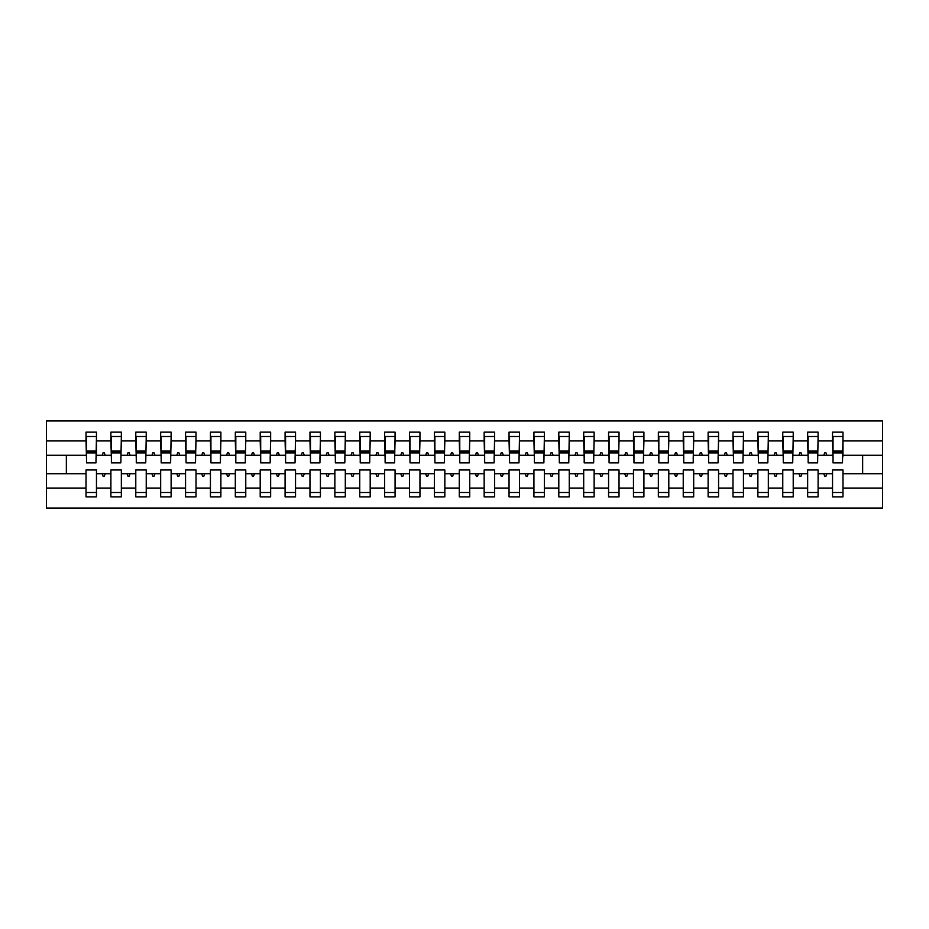 <?xml version="1.0" encoding="UTF-8"?>
<svg xmlns="http://www.w3.org/2000/svg" width="929" height="929" viewBox="0 0 929 929"><rect width="100%" height="100%" fill="white"/><g stroke="black" fill="none" stroke-linecap="round" stroke-linejoin="round"><path stroke-width="1.39" d="M832.535 488.073L818.101 488.073L818.101 469.969L807.649 469.969L807.649 488.073L793.215 488.073L793.215 469.969L782.764 469.969L782.764 488.073L768.329 488.073L768.329 469.969L757.878 469.969L757.878 488.073L743.444 488.073L743.444 469.969L732.993 469.969L732.993 488.073L718.57 488.073L718.57 469.969L708.119 469.969L708.119 488.073L693.684 488.073L693.684 469.969L683.233 469.969L683.233 488.073L668.799 488.073L668.799 469.969L658.347 469.969L658.347 488.073L643.913 488.073L643.913 469.969L633.462 469.969L633.462 488.073L619.028 488.073L619.028 469.969L608.576 469.969L608.576 488.073L594.142 488.073L594.142 469.969L583.691 469.969L583.691 488.073L569.256 488.073L569.256 469.969L558.805 469.969L558.805 488.073L544.382 488.073L544.382 469.969L533.931 469.969L533.931 488.073L519.497 488.073L519.497 469.969L509.046 469.969L509.046 488.073L494.611 488.073L494.611 469.969L484.16 469.969L484.16 488.073L469.726 488.073L469.726 469.969L459.274 469.969L459.274 488.073L444.84 488.073L444.84 469.969L434.389 469.969L434.389 488.073L419.954 488.073L419.954 469.969L409.503 469.969L409.503 488.073L395.069 488.073L395.069 469.969L384.618 469.969L384.618 488.073L370.195 488.073L370.195 469.969L359.744 469.969L359.744 488.073L345.309 488.073L345.309 469.969L334.858 469.969L334.858 488.073L320.424 488.073L320.424 469.969L309.972 469.969L309.972 488.073L295.538 488.073L295.538 469.969L285.087 469.969L285.087 488.073L270.653 488.073L270.653 469.969L260.201 469.969L260.201 488.073L245.767 488.073L245.767 469.969L235.316 469.969L235.316 488.073L220.881 488.073L220.881 469.969L210.43 469.969L210.43 488.073L196.007 488.073L196.007 469.969L185.556 469.969L185.556 488.073L171.122 488.073L171.122 469.969L160.671 469.969L160.671 488.073L146.236 488.073L146.236 469.969L135.785 469.969L135.785 488.073L121.351 488.073L121.351 469.969L110.899 469.969L110.899 473.709L96.465 473.709L96.465 469.969L86.014 469.969L86.014 488.073L46.45 488.073L46.45 508.047L882.55 508.047L882.55 488.073L842.986 488.073L842.986 496.852L832.535 496.852L832.535 473.709L823.791 473.709L824.697 476.194L825.939 476.194L826.845 473.709M842.986 488.073L842.986 469.969L832.535 469.969L832.535 473.709M882.55 488.073L882.55 455.291L842.986 455.291L842.986 432.148L832.535 432.148L832.535 440.927L818.101 440.927L817.601 459.031M833.034 459.031L832.535 440.927M807.649 488.073L807.649 496.852L818.101 496.852L818.101 488.073M818.101 440.927L818.101 432.148L807.649 432.148L807.649 440.927L793.215 440.927L792.716 459.031M808.149 459.031L807.649 440.927M782.764 488.073L782.764 496.852L793.215 496.852L793.215 488.073M793.215 440.927L793.215 432.148L782.764 432.148L782.764 440.927L768.329 440.927L767.83 459.031M783.263 459.031L782.764 440.927M757.878 488.073L757.878 496.852L768.329 496.852L768.329 488.073M768.329 440.927L768.329 432.148L757.878 432.148L757.878 440.927L743.444 440.927L742.956 459.031M758.378 459.031L757.878 440.927M732.993 488.073L732.993 496.852L743.444 496.852L743.444 488.073M743.444 440.927L743.444 432.148L732.993 432.148L732.993 440.927L718.57 440.927L718.071 459.031M733.492 459.031L732.993 440.927M708.119 488.073L708.119 496.852L718.57 496.852L718.57 488.073M718.57 440.927L718.57 432.148L708.119 432.148L708.119 440.927L693.684 440.927L693.185 459.031M708.606 459.031L708.119 440.927M683.233 488.073L683.233 496.852L693.684 496.852L693.684 488.073M693.684 440.927L693.684 432.148L683.233 432.148L683.233 440.927L668.799 440.927L668.299 459.031M683.732 459.031L683.233 440.927M658.347 488.073L658.347 496.852L668.799 496.852L668.799 488.073M668.799 440.927L668.799 432.148L658.347 432.148L658.347 440.927L643.913 440.927L643.414 459.031M658.847 459.031L658.347 440.927M633.462 488.073L633.462 496.852L643.913 496.852L643.913 488.073M643.913 440.927L643.913 432.148L633.462 432.148L633.462 440.927L619.028 440.927L618.528 459.031M633.961 459.031L633.462 440.927M608.576 488.073L608.576 496.852L619.028 496.852L619.028 488.073M619.028 440.927L619.028 432.148L608.576 432.148L608.576 440.927L594.142 440.927L593.643 459.031M609.076 459.031L608.576 440.927M583.691 488.073L583.691 496.852L594.142 496.852L594.142 488.073M594.142 440.927L594.142 432.148L583.691 432.148L583.691 440.927L569.256 440.927L568.769 459.031M584.19 459.031L583.691 440.927M558.805 488.073L558.805 496.852L569.256 496.852L569.256 488.073M569.256 440.927L569.256 432.148L558.805 432.148L558.805 440.927L544.382 440.927L543.883 459.031M559.304 459.031L558.805 440.927M533.931 488.073L533.931 496.852L544.382 496.852L544.382 488.073M544.382 440.927L544.382 432.148L533.931 432.148L533.931 440.927L519.497 440.927L518.997 459.031M534.419 459.031L533.931 440.927M509.046 488.073L509.046 496.852L519.497 496.852L519.497 488.073M519.497 440.927L519.497 432.148L509.046 432.148L509.046 440.927L494.611 440.927L494.112 459.031M509.545 459.031L509.046 440.927M484.16 488.073L484.16 496.852L494.611 496.852L494.611 488.073M494.611 440.927L494.611 432.148L484.16 432.148L484.16 440.927L469.726 440.927L469.226 459.031M484.659 459.031L484.16 440.927M459.274 488.073L459.274 496.852L469.726 496.852L469.726 488.073M469.726 440.927L469.726 432.148L459.274 432.148L459.274 440.927L444.84 440.927L444.341 459.031M459.774 459.031L459.274 440.927M434.389 488.073L434.389 496.852L444.84 496.852L444.84 488.073M444.84 440.927L444.84 432.148L434.389 432.148L434.389 440.927L419.954 440.927L419.455 459.031M434.888 459.031L434.389 440.927M409.503 488.073L409.503 496.852L419.954 496.852L419.954 488.073M419.954 440.927L419.954 432.148L409.503 432.148L409.503 440.927L395.069 440.927L394.581 459.031M410.003 459.031L409.503 440.927M384.618 488.073L384.618 496.852L395.069 496.852L395.069 488.073M395.069 440.927L395.069 432.148L384.618 432.148L384.618 440.927L370.195 440.927L369.696 459.031M385.117 459.031L384.618 440.927M359.744 488.073L359.744 496.852L370.195 496.852L370.195 488.073M370.195 440.927L370.195 432.148L359.744 432.148L359.744 440.927L345.309 440.927L344.81 459.031M360.231 459.031L359.744 440.927M334.858 488.073L334.858 496.852L345.309 496.852L345.309 488.073M345.309 440.927L345.309 432.148L334.858 432.148L334.858 440.927L320.424 440.927L319.924 459.031M335.357 459.031L334.858 440.927M309.972 488.073L309.972 496.852L320.424 496.852L320.424 488.073M320.424 440.927L320.424 432.148L309.972 432.148L309.972 440.927L295.538 440.927L295.039 459.031M310.472 459.031L309.972 440.927M285.087 488.073L285.087 496.852L295.538 496.852L295.538 488.073M295.538 440.927L295.538 432.148L285.087 432.148L285.087 440.927L270.653 440.927L270.153 459.031M285.586 459.031L285.087 440.927M260.201 488.073L260.201 496.852L270.653 496.852L270.653 488.073M270.653 440.927L270.653 432.148L260.201 432.148L260.201 440.927L245.767 440.927L245.268 459.031M260.701 459.031L260.201 440.927M235.316 488.073L235.316 496.852L245.767 496.852L245.767 488.073M245.767 440.927L245.767 432.148L235.316 432.148L235.316 440.927L220.881 440.927L220.394 459.031M235.815 459.031L235.316 440.927M210.43 488.073L210.43 496.852L220.881 496.852L220.881 488.073M220.881 440.927L220.881 432.148L210.43 432.148L210.43 440.927L196.007 440.927L195.508 459.031M210.929 459.031L210.43 440.927M185.556 488.073L185.556 496.852L196.007 496.852L196.007 488.073M196.007 440.927L196.007 432.148L185.556 432.148L185.556 440.927L171.122 440.927L170.622 459.031M186.044 459.031L185.556 440.927M160.671 488.073L160.671 496.852L171.122 496.852L171.122 488.073M171.122 440.927L171.122 432.148L160.671 432.148L160.671 440.927L146.236 440.927L145.737 459.031M161.17 459.031L160.671 440.927M135.785 488.073L135.785 496.852L146.236 496.852L146.236 488.073M146.236 440.927L146.236 432.148L135.785 432.148L135.785 440.927L121.351 440.927L120.851 459.031M136.284 459.031L135.785 440.927M121.351 488.073L121.351 496.852L110.899 496.852L110.899 473.709M121.351 440.927L121.351 432.148L110.899 432.148L110.899 440.927L96.465 440.927L96.465 432.148L86.014 432.148L86.014 440.927L46.45 440.927L46.45 420.953L882.55 420.953L882.55 440.927L842.986 440.927M111.399 459.031L110.899 440.927M86.014 488.073L86.014 496.852L96.465 496.852L96.465 473.709M86.513 459.031L86.014 440.927M842.986 455.291L842.487 459.031M110.899 488.073L96.465 488.073M823.791 473.709L818.101 473.709M832.535 455.291L826.845 455.291L825.939 452.806L824.697 452.806L823.791 455.291L818.101 455.291M823.791 455.291L826.845 455.291M798.905 473.709L799.811 476.194L801.053 476.194L801.959 473.709L793.215 473.709M807.649 473.709L801.959 473.709M807.649 455.291L801.959 455.291L801.053 452.806L799.811 452.806L798.905 455.291L793.215 455.291M798.905 455.291L801.959 455.291M774.02 473.709L774.925 476.194L776.168 476.194L777.074 473.709L768.329 473.709M782.764 473.709L777.074 473.709M782.764 455.291L777.074 455.291L776.168 452.806L774.925 452.806L774.02 455.291L768.329 455.291M774.02 455.291L777.074 455.291M749.134 473.709L750.04 476.194L751.282 476.194L752.188 473.709L743.444 473.709M757.878 473.709L752.188 473.709M757.878 455.291L752.188 455.291L751.282 452.806L750.04 452.806L749.134 455.291L743.444 455.291M749.134 455.291L752.188 455.291M724.248 473.709L725.154 476.194L726.408 476.194L727.314 473.709L718.57 473.709M732.993 473.709L727.314 473.709M732.993 455.291L727.314 455.291L726.408 452.806L725.154 452.806L724.248 455.291L718.57 455.291M724.248 455.291L727.314 455.291M699.374 473.709L700.28 476.194L701.523 476.194L702.429 473.709L693.684 473.709M708.119 473.709L702.429 473.709M708.119 455.291L702.429 455.291L701.523 452.806L700.28 452.806L699.374 455.291L693.684 455.291M699.374 455.291L702.429 455.291M674.489 473.709L675.395 476.194L676.637 476.194L677.543 473.709L668.799 473.709M683.233 473.709L677.543 473.709M683.233 455.291L677.543 455.291L676.637 452.806L675.395 452.806L674.489 455.291L668.799 455.291M674.489 455.291L677.543 455.291M649.603 473.709L650.509 476.194L651.752 476.194L652.657 473.709L643.913 473.709M658.347 473.709L652.657 473.709M658.347 455.291L652.657 455.291L651.752 452.806L650.509 452.806L649.603 455.291L643.913 455.291M649.603 455.291L652.657 455.291M624.718 473.709L625.623 476.194L626.866 476.194L627.772 473.709L619.028 473.709M633.462 473.709L627.772 473.709M633.462 455.291L627.772 455.291L626.866 452.806L625.623 452.806L624.718 455.291L619.028 455.291M624.718 455.291L627.772 455.291M599.832 473.709L600.738 476.194L601.98 476.194L602.886 473.709L594.142 473.709M608.576 473.709L602.886 473.709M608.576 455.291L602.886 455.291L601.98 452.806L600.738 452.806L599.832 455.291L594.142 455.291M599.832 455.291L602.886 455.291M574.946 473.709L575.852 476.194L577.095 476.194L578.001 473.709L569.256 473.709M583.691 473.709L578.001 473.709M583.691 455.291L578.001 455.291L577.095 452.806L575.852 452.806L574.946 455.291L569.256 455.291M574.946 455.291L578.001 455.291M550.061 473.709L550.967 476.194L552.221 476.194L553.127 473.709L544.382 473.709M558.805 473.709L553.127 473.709M558.805 455.291L553.127 455.291L552.221 452.806L550.967 452.806L550.061 455.291L544.382 455.291M550.061 455.291L553.127 455.291M525.187 473.709L526.093 476.194L527.335 476.194L528.241 473.709L519.497 473.709M533.931 473.709L528.241 473.709M533.931 455.291L528.241 455.291L527.335 452.806L526.093 452.806L525.187 455.291L519.497 455.291M525.187 455.291L528.241 455.291M500.301 473.709L501.207 476.194L502.45 476.194L503.355 473.709L494.611 473.709M509.046 473.709L503.355 473.709M509.046 455.291L503.355 455.291L502.45 452.806L501.207 452.806L500.301 455.291L494.611 455.291M500.301 455.291L503.355 455.291M475.416 473.709L476.322 476.194L477.564 476.194L478.47 473.709L469.726 473.709M484.16 473.709L478.47 473.709M484.16 455.291L478.47 455.291L477.564 452.806L476.322 452.806L475.416 455.291L469.726 455.291M475.416 455.291L478.47 455.291M450.53 473.709L451.436 476.194L452.678 476.194L453.584 473.709L444.84 473.709M459.274 473.709L453.584 473.709M459.274 455.291L453.584 455.291L452.678 452.806L451.436 452.806L450.53 455.291L444.84 455.291M450.53 455.291L453.584 455.291M425.645 473.709L426.55 476.194L427.793 476.194L428.699 473.709L419.954 473.709M434.389 473.709L428.699 473.709M434.389 455.291L428.699 455.291L427.793 452.806L426.55 452.806L425.645 455.291L419.954 455.291M425.645 455.291L428.699 455.291M400.759 473.709L401.665 476.194L402.907 476.194L403.813 473.709L395.069 473.709M409.503 473.709L403.813 473.709M409.503 455.291L403.813 455.291L402.907 452.806L401.665 452.806L400.759 455.291L395.069 455.291M400.759 455.291L403.813 455.291M375.873 473.709L376.779 476.194L378.033 476.194L378.939 473.709L370.195 473.709M384.618 473.709L378.939 473.709M384.618 455.291L378.939 455.291L378.033 452.806L376.779 452.806L375.873 455.291L370.195 455.291M375.873 455.291L378.939 455.291M350.999 473.709L351.905 476.194L353.148 476.194L354.054 473.709L345.309 473.709M359.744 473.709L354.054 473.709M359.744 455.291L354.054 455.291L353.148 452.806L351.905 452.806L350.999 455.291L345.309 455.291M350.999 455.291L354.054 455.291M326.114 473.709L327.02 476.194L328.262 476.194L329.168 473.709L320.424 473.709M334.858 473.709L329.168 473.709M334.858 455.291L329.168 455.291L328.262 452.806L327.02 452.806L326.114 455.291L320.424 455.291M326.114 455.291L329.168 455.291M301.228 473.709L302.134 476.194L303.377 476.194L304.282 473.709L295.538 473.709M309.972 473.709L304.282 473.709M309.972 455.291L304.282 455.291L303.377 452.806L302.134 452.806L301.228 455.291L295.538 455.291M301.228 455.291L304.282 455.291M276.343 473.709L277.248 476.194L278.491 476.194L279.397 473.709L270.653 473.709M285.087 473.709L279.397 473.709M285.087 455.291L279.397 455.291L278.491 452.806L277.248 452.806L276.343 455.291L270.653 455.291M276.343 455.291L279.397 455.291M251.457 473.709L252.363 476.194L253.605 476.194L254.511 473.709L245.767 473.709M260.201 473.709L254.511 473.709M260.201 455.291L254.511 455.291L253.605 452.806L252.363 452.806L251.457 455.291L245.767 455.291M251.457 455.291L254.511 455.291M226.571 473.709L227.477 476.194L228.72 476.194L229.626 473.709L220.881 473.709M235.316 473.709L229.626 473.709M235.316 455.291L229.626 455.291L228.72 452.806L227.477 452.806L226.571 455.291L220.881 455.291M226.571 455.291L229.626 455.291M201.686 473.709L202.592 476.194L203.846 476.194L204.752 473.709L196.007 473.709M210.43 473.709L204.752 473.709M210.43 455.291L204.752 455.291L203.846 452.806L202.592 452.806L201.686 455.291L196.007 455.291M201.686 455.291L204.752 455.291M176.812 473.709L177.718 476.194L178.96 476.194L179.866 473.709L171.122 473.709M185.556 473.709L179.866 473.709M185.556 455.291L179.866 455.291L178.96 452.806L177.718 452.806L176.812 455.291L171.122 455.291M176.812 455.291L179.866 455.291M151.926 473.709L152.832 476.194L154.075 476.194L154.98 473.709L146.236 473.709M160.671 473.709L154.98 473.709M160.671 455.291L154.98 455.291L154.075 452.806L152.832 452.806L151.926 455.291L146.236 455.291M151.926 455.291L154.98 455.291M127.041 473.709L127.947 476.194L129.189 476.194L130.095 473.709L121.351 473.709M135.785 473.709L130.095 473.709M135.785 455.291L130.095 455.291L129.189 452.806L127.947 452.806L127.041 455.291L121.351 455.291M127.041 455.291L130.095 455.291M102.155 473.709L103.061 476.194L104.303 476.194L105.209 473.709M110.899 455.291L105.209 455.291L104.303 452.806L103.061 452.806L102.155 455.291L96.465 455.291L96.465 440.927M102.155 455.291L105.209 455.291M96.465 455.291L95.966 459.031M86.014 473.709L46.45 473.709L46.45 440.927M46.45 488.073L46.45 473.709M86.014 455.291L46.45 455.291M882.55 455.291L882.55 440.927M66.354 473.709L66.354 455.291M862.646 455.291L862.646 473.709L842.986 473.709M882.55 473.709L862.646 473.709M86.513 452.934L86.513 436.502L96.465 436.502L95.966 462.886L86.513 462.886L86.513 452.934L95.966 452.934M86.014 492.498L96.465 492.498M111.399 452.934L111.399 436.502L121.351 436.502L120.851 462.886L111.399 462.886L111.399 452.934L120.851 452.934M110.899 492.498L121.351 492.498M136.284 452.934L136.284 436.502L146.236 436.502L145.737 462.886L136.284 462.886L136.284 452.934L145.737 452.934M135.785 492.498L146.236 492.498M161.17 452.934L161.17 436.502L171.122 436.502L170.622 462.886L161.17 462.886L161.17 452.934L170.622 452.934M160.671 492.498L171.122 492.498M186.044 452.934L186.044 436.502L196.007 436.502L195.508 462.886L186.044 462.886L186.044 452.934L195.508 452.934M185.556 492.498L196.007 492.498M210.929 452.934L210.929 436.502L220.881 436.502L220.394 462.886L210.929 462.886L210.929 452.934L220.394 452.934M210.43 492.498L220.881 492.498M235.815 452.934L235.815 436.502L245.767 436.502L245.268 462.886L235.815 462.886L235.815 452.934L245.268 452.934M235.316 492.498L245.767 492.498M260.701 452.934L260.701 436.502L270.653 436.502L270.153 462.886L260.701 462.886L260.701 452.934L270.153 452.934M260.201 492.498L270.653 492.498M285.586 452.934L285.586 436.502L295.538 436.502L295.039 462.886L285.586 462.886L285.586 452.934L295.039 452.934M285.087 492.498L295.538 492.498M310.472 452.934L310.472 436.502L320.424 436.502L319.924 462.886L310.472 462.886L310.472 452.934L319.924 452.934M309.972 492.498L320.424 492.498M335.357 452.934L335.357 436.502L345.309 436.502L344.81 462.886L335.357 462.886L335.357 452.934L344.81 452.934M334.858 492.498L345.309 492.498M360.231 452.934L360.231 436.502L370.195 436.502L369.696 462.886L360.231 462.886L360.231 452.934L369.696 452.934M359.744 492.498L370.195 492.498M385.117 452.934L385.117 436.502L395.069 436.502L394.581 462.886L385.117 462.886L385.117 452.934L394.581 452.934M384.618 492.498L395.069 492.498M410.003 452.934L410.003 436.502L419.954 436.502L419.455 462.886L410.003 462.886L410.003 452.934L419.455 452.934M409.503 492.498L419.954 492.498M434.888 452.934L434.888 436.502L444.84 436.502L444.341 462.886L434.888 462.886L434.888 452.934L444.341 452.934M434.389 492.498L444.84 492.498M459.774 452.934L459.774 436.502L469.726 436.502L469.226 462.886L459.774 462.886L459.774 452.934L469.226 452.934M459.274 492.498L469.726 492.498M484.659 452.934L484.659 436.502L494.611 436.502L494.112 462.886L484.659 462.886L484.659 452.934L494.112 452.934M484.16 492.498L494.611 492.498M509.545 452.934L509.545 436.502L519.497 436.502L518.997 462.886L509.545 462.886L509.545 452.934L518.997 452.934M509.046 492.498L519.497 492.498M534.419 452.934L534.419 436.502L544.382 436.502L543.883 462.886L534.419 462.886L534.419 452.934L543.883 452.934M533.931 492.498L544.382 492.498M559.304 452.934L559.304 436.502L569.256 436.502L568.769 462.886L559.304 462.886L559.304 452.934L568.769 452.934M558.805 492.498L569.256 492.498M584.19 452.934L584.19 436.502L594.142 436.502L593.643 462.886L584.19 462.886L584.19 452.934L593.643 452.934M583.691 492.498L594.142 492.498M609.076 452.934L609.076 436.502L619.028 436.502L618.528 462.886L609.076 462.886L609.076 452.934L618.528 452.934M608.576 492.498L619.028 492.498M633.961 452.934L633.961 436.502L643.913 436.502L643.414 462.886L633.961 462.886L633.961 452.934L643.414 452.934M633.462 492.498L643.913 492.498M658.847 452.934L658.847 436.502L668.799 436.502L668.299 462.886L658.847 462.886L658.847 452.934L668.299 452.934M658.347 492.498L668.799 492.498M683.732 452.934L683.732 436.502L693.684 436.502L693.185 462.886L683.732 462.886L683.732 452.934L693.185 452.934M683.233 492.498L693.684 492.498M708.606 452.934L708.606 436.502L718.57 436.502L718.071 462.886L708.606 462.886L708.606 452.934L718.071 452.934M708.119 492.498L718.57 492.498M733.492 452.934L733.492 436.502L743.444 436.502L742.956 462.886L733.492 462.886L733.492 452.934L742.956 452.934M732.993 492.498L743.444 492.498M758.378 452.934L758.378 436.502L768.329 436.502L767.83 462.886L758.378 462.886L758.378 452.934L767.83 452.934M757.878 492.498L768.329 492.498M783.263 452.934L783.263 436.502L793.215 436.502L792.716 462.886L783.263 462.886L783.263 452.934L792.716 452.934M782.764 492.498L793.215 492.498M808.149 452.934L808.149 436.502L818.101 436.502L817.601 462.886L808.149 462.886L808.149 452.934L817.601 452.934M807.649 492.498L818.101 492.498M833.034 452.934L833.034 436.502L842.986 436.502L842.487 462.886L833.034 462.886L833.034 452.934L842.487 452.934M832.535 492.498L842.986 492.498M86.513 451.436L95.966 451.436M111.399 451.436L120.851 451.436M136.284 451.436L145.737 451.436M161.17 451.436L170.622 451.436M186.044 451.436L195.508 451.436M210.929 451.436L220.394 451.436M235.815 451.436L245.268 451.436M260.701 451.436L270.153 451.436M285.586 451.436L295.039 451.436M310.472 451.436L319.924 451.436M335.357 451.436L344.81 451.436M360.231 451.436L369.696 451.436M385.117 451.436L394.581 451.436M410.003 451.436L419.455 451.436M434.888 451.436L444.341 451.436M459.774 451.436L469.226 451.436M484.659 451.436L494.112 451.436M509.545 451.436L518.997 451.436M534.419 451.436L543.883 451.436M559.304 451.436L568.769 451.436M584.19 451.436L593.643 451.436M609.076 451.436L618.528 451.436M633.961 451.436L643.414 451.436M658.847 451.436L668.299 451.436M683.732 451.436L693.185 451.436M708.606 451.436L718.071 451.436M733.492 451.436L742.956 451.436M758.378 451.436L767.83 451.436M783.263 451.436L792.716 451.436M808.149 451.436L817.601 451.436M833.034 451.436L842.487 451.436M86.513 451.064L95.966 451.064M111.399 451.064L120.851 451.064M136.284 451.064L145.737 451.064M161.17 451.064L170.622 451.064M186.044 451.064L195.508 451.064M210.929 451.064L220.394 451.064M235.815 451.064L245.268 451.064M260.701 451.064L270.153 451.064M285.586 451.064L295.039 451.064M310.472 451.064L319.924 451.064M335.357 451.064L344.81 451.064M360.231 451.064L369.696 451.064M385.117 451.064L394.581 451.064M410.003 451.064L419.455 451.064M434.888 451.064L444.341 451.064M459.774 451.064L469.226 451.064M484.659 451.064L494.112 451.064M509.545 451.064L518.997 451.064M534.419 451.064L543.883 451.064M559.304 451.064L568.769 451.064M584.19 451.064L593.643 451.064M609.076 451.064L618.528 451.064M633.961 451.064L643.414 451.064M658.847 451.064L668.299 451.064M683.732 451.064L693.185 451.064M708.606 451.064L718.071 451.064M733.492 451.064L742.956 451.064M758.378 451.064L767.83 451.064M783.263 451.064L792.716 451.064M808.149 451.064L817.601 451.064M833.034 451.064L842.487 451.064"/></g></svg>
